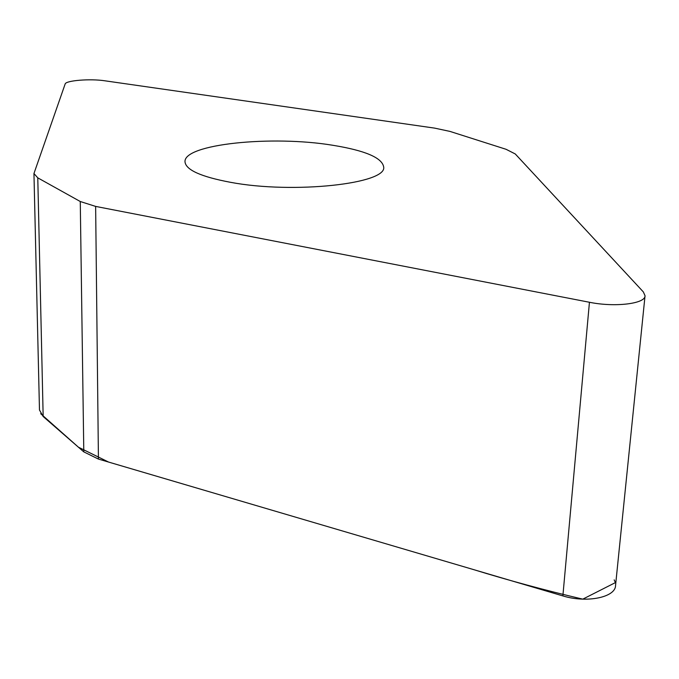 <?xml version="1.0" encoding="UTF-8"?>
<svg xmlns="http://www.w3.org/2000/svg" width="679" height="679" viewBox="0 0 679 679"><rect width="100%" height="100%" fill="white"/><g stroke="black" fill="none" stroke-linecap="round" stroke-linejoin="round"><path stroke-width="1.02" d="M80.266 201.51L95.637 206.408L589.44 302.265C614.86 307.502 645.619 303.751 645.042 295.738L643.344 291.919L515.268 153.963L506.093 149.304L449.982 131.412L434.577 128.11L104.829 80.793C90.332 78.535 65.702 80.478 65.142 84.009L33.95 173.527L37.778 177.847L80.266 201.51L83.797 451.874L43.167 416.524L39.475 409.997L33.95 173.527M645.042 295.738L615.547 585.485C615.632 597.367 586.52 603.317 562.874 595.907L98.43 459.072L83.797 451.874M332.829 145.281C364.937 150.492 381.87 157.655 383.635 166.762C387.947 183.686 293.6 194.245 230.444 182.303C201.043 176.752 185.902 169.954 185.011 161.908C183.228 144.075 272.041 135.138 332.829 145.281M40.689 413.706L78.425 447.198L108.606 462.076L473.467 569.562C508.359 580.333 544.796 590.195 582.777 599.15L615.301 582.658M615.064 581.861L614.181 579.874M95.637 206.408L98.43 459.072M562.874 595.907L589.44 302.265M43.167 416.524L37.778 177.847"/></g></svg>
